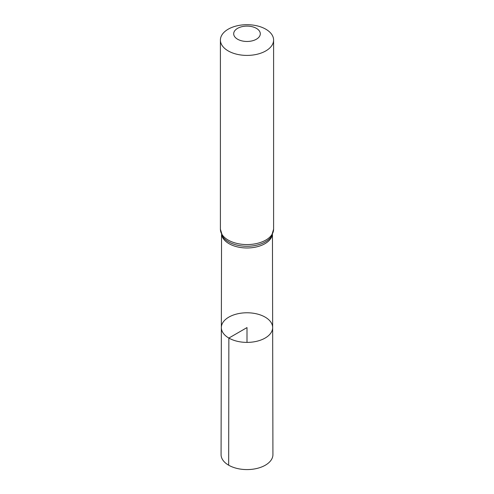 <?xml version="1.0" encoding="UTF-8"?>
<svg xmlns="http://www.w3.org/2000/svg" width="494" height="494" viewBox="0 0 494 494"><rect width="100%" height="100%" fill="white"/><g stroke="black" fill="none" stroke-linecap="round" stroke-linejoin="round"><path stroke-width="0.74" d="M228.864 338.057A25.651 14.808 0 0 0 256.831 341.261A25.651 14.808 0 0 0 272.651 327.565A25.651 14.808 0 0 0 247 312.776A25.651 14.808 0 0 0 221.349 327.565A25.651 14.808 0 0 0 228.864 338.057A25.651 14.808 0 0 0 256.831 341.261A25.651 14.808 0 0 0 272.651 327.565L272.929 454.597A25.929 14.968 0 0 1 256.936 468.442A25.929 14.968 0 0 1 228.666 465.2A25.929 14.968 0 0 1 221.071 454.597L221.349 327.565A25.651 14.808 0 0 0 228.864 338.057M237.595 39.217A13.295 7.676 180 0 1 243.561 26.367A13.295 7.676 180 0 1 259.844 35.772A13.295 7.676 180 0 1 237.595 39.217M228.197 50.913A26.596 15.357 180 0 1 220.404 40.057A26.596 15.357 180 0 1 247 24.7A26.596 15.357 180 0 1 273.596 40.057A26.596 15.357 180 0 1 257.176 54.241A26.596 15.357 180 0 1 228.197 50.913M247 342.398L247 327.584L228.864 338.057L228.666 465.2M272.299 234.854A25.441 14.69 180 0 1 255.466 247.136A25.441 14.69 180 0 1 229.012 243.672A25.441 14.69 180 0 1 221.701 234.854M228.197 240.078A26.596 15.357 180 0 1 220.404 229.216L222.59 236.453A26.021 15.024 180 0 0 228.605 241.869A26.021 15.024 180 0 0 271.41 236.453L273.596 229.216A26.596 15.357 180 0 1 257.176 243.406A26.596 15.357 180 0 1 228.197 240.078M221.553 234.533L221.349 327.565M272.447 234.533L272.651 327.565M220.404 40.057L220.404 229.216M273.596 40.057L273.596 229.216"/></g></svg>
